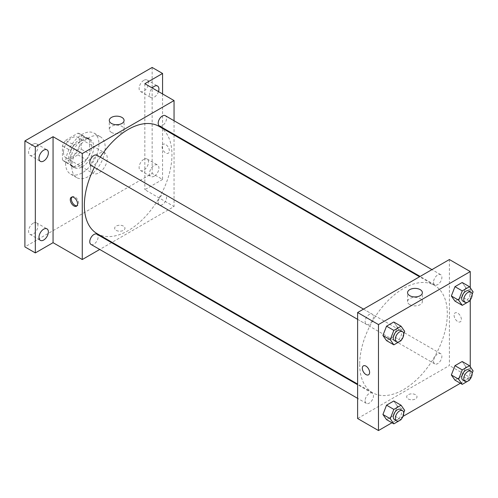 <?xml version="1.0" encoding="UTF-8"?>
<svg xmlns="http://www.w3.org/2000/svg" width="498" height="498" viewBox="0 0 498 498"><rect width="100%" height="100%" fill="white"/><g stroke="black" fill="none" stroke-linecap="round" stroke-linejoin="round"><path stroke-width="0.37" stroke-dasharray="2.49 1.87" d="M90.611 168.007A11.803 6.81 120 0 0 93.051 173.41A11.803 6.81 120 0 0 104.854 166.6A11.803 6.81 120 0 0 104.854 152.973A11.803 6.81 120 0 0 95.759 156.135A11.803 6.81 120 0 0 90.611 168.007M63.489 152.351A11.803 6.81 120 0 0 65.935 157.754A11.803 6.81 120 0 0 77.732 150.944A11.803 6.81 120 0 0 77.732 137.317A11.803 6.81 120 0 0 68.643 140.48A11.803 6.81 120 0 0 63.489 152.351M65.711 140.231L77.956 133.165A15.849 9.151 120 0 1 79.761 133.813A15.849 9.151 120 0 1 81.224 135.051L81.224 149.182A15.849 9.151 120 0 1 77.956 154.841L65.711 161.906A15.849 9.151 120 0 1 63.912 161.259A15.849 9.151 120 0 1 62.449 160.02L62.449 145.889A15.849 9.151 120 0 1 65.711 140.231L74.059 145.049L86.297 137.983L77.956 133.165M77.956 154.841L86.297 159.659L74.059 166.724L65.711 161.906M62.449 160.02L70.791 164.838L70.791 150.707L62.449 145.889M70.791 164.838A15.849 9.151 120 0 0 72.254 166.077A15.849 9.151 120 0 0 74.059 166.724M86.297 159.659A15.849 9.151 120 0 0 89.565 154L81.224 149.182M86.297 137.983A15.849 9.151 120 0 1 88.102 138.631A15.849 9.151 120 0 1 89.565 139.87L89.565 154M74.059 145.049A15.849 9.151 120 0 0 70.791 150.707M80.178 165.604A16.222 9.369 -60 0 1 72.067 166.407A16.222 9.369 -60 0 1 72.067 147.669A16.222 9.369 -60 0 1 88.289 138.301A16.222 9.369 -60 0 1 90.779 151.305A16.222 9.369 -60 0 1 80.178 165.604M82.263 166.805A16.222 9.369 120 0 0 92.865 152.506A16.222 9.369 120 0 0 90.375 139.508A16.222 9.369 120 0 0 77.875 143.854A16.222 9.369 120 0 0 70.791 160.182A16.222 9.369 120 0 0 74.152 167.608A16.222 9.369 120 0 0 82.263 166.805M89.565 139.87L81.224 135.051M65.574 163.195A23.599 13.627 120 0 0 70.467 173.995A23.599 13.627 120 0 0 94.066 160.368A23.599 13.627 120 0 0 94.066 133.122A23.599 13.627 120 0 0 75.877 139.44A23.599 13.627 120 0 0 65.574 163.195M71.837 166.805A23.599 13.627 120 0 0 76.723 177.612A23.599 13.627 120 0 0 100.322 163.985A23.599 13.627 120 0 0 100.322 136.732A23.599 13.627 120 0 0 82.139 143.057A23.599 13.627 120 0 0 71.837 166.805M143.798 80.334A6.636 3.835 120 0 0 139.465 86.185A6.636 3.835 120 0 0 140.48 91.501A6.636 3.835 120 0 0 147.122 87.667A6.636 3.835 120 0 0 147.122 80.004A6.636 3.835 120 0 0 143.798 80.334M33.242 144.165A6.636 3.835 120 0 0 28.909 150.01A6.636 3.835 120 0 0 29.924 155.332A6.636 3.835 120 0 0 36.566 151.498A6.636 3.835 120 0 0 36.566 143.835A6.636 3.835 120 0 0 33.242 144.165M33.242 223.166A6.636 3.835 120 0 0 28.909 229.018A6.636 3.835 120 0 0 29.924 234.334A6.636 3.835 120 0 0 36.566 230.506A6.636 3.835 120 0 0 36.566 222.836A6.636 3.835 120 0 0 33.242 223.166M143.798 159.341A6.636 3.835 120 0 0 139.465 165.187A6.636 3.835 120 0 0 140.48 170.509A6.636 3.835 120 0 0 147.122 166.674A6.636 3.835 120 0 0 147.122 159.011A6.636 3.835 120 0 0 143.798 159.341M152.145 67.448L152.145 173.429L24.9 246.896M162.572 93.941L162.572 179.448L152.145 173.429M162.572 179.448L144.843 189.688L174.045 206.546L112.1 242.314M111.527 242.644L99.725 249.454M116.159 230.331A5.161 2.982 0 0 0 121.786 230.979A5.161 2.982 0 0 0 124.973 228.227A5.161 2.982 0 0 0 119.813 225.245A5.161 2.982 0 0 0 114.652 228.227A5.161 2.982 0 0 0 116.159 230.331A5.161 2.982 0 0 0 121.786 230.979A5.161 2.982 0 0 0 124.973 228.227A5.161 2.982 0 0 0 119.813 225.245A5.161 2.982 0 0 0 114.652 228.227A5.161 2.982 0 0 0 116.159 230.331M158.489 91.588A6.636 3.835 -60 0 1 154.231 97.197A6.636 3.835 -60 0 1 150.913 97.521A6.636 3.835 -60 0 1 152.264 87.99M154.231 176.199A6.636 3.835 -60 0 1 150.913 176.529A6.636 3.835 -60 0 1 149.892 171.206A6.636 3.835 -60 0 1 154.231 165.361A6.636 3.835 -60 0 1 157.549 165.031A6.636 3.835 -60 0 1 158.563 170.347A6.636 3.835 -60 0 1 154.231 176.199M144.843 83.708L144.843 189.688M97.178 233.705A61.951 35.769 120 0 0 159.13 197.936A61.951 35.769 120 0 0 159.13 126.405M100.272 157.138A61.951 35.769 120 0 0 94.371 167.359M174.045 120.728L174.045 134.354M174.045 135.014L174.045 206.546M159.416 125.907A5.901 3.405 120 0 0 165.317 122.502A5.901 3.405 120 0 0 165.317 115.692M90.997 244.418A5.901 3.405 120 0 0 96.898 241.007A5.901 3.405 120 0 0 96.898 234.197M158.196 202.213A5.901 3.405 120 0 0 159.416 204.915A5.901 3.405 120 0 0 165.317 201.509A5.901 3.405 120 0 0 165.317 194.693A5.901 3.405 120 0 0 160.767 196.274A5.901 3.405 120 0 0 158.196 202.213M96.898 155.189A5.901 3.405 -60 0 1 98.118 157.891A5.901 3.405 -60 0 1 95.541 163.83A5.901 3.405 -60 0 1 90.997 165.411M162.055 146.63A5.161 2.982 -120 0 0 164.309 151.828A5.161 2.982 -120 0 0 168.287 153.21A5.161 2.982 -120 0 0 168.287 147.252A5.161 2.982 -120 0 0 163.12 144.271A5.161 2.982 -120 0 0 162.055 146.63M71.917 197.052A5.161 2.982 60 0 1 72.391 196.654A5.161 2.982 60 0 1 76.368 198.036A5.161 2.982 60 0 1 78.622 203.234A5.161 2.982 60 0 1 77.551 205.593A5.161 2.982 60 0 1 76.972 205.805M162.049 146.636A5.161 2.982 -120 0 0 164.303 151.828A5.161 2.982 -120 0 0 168.28 153.21A5.161 2.982 -120 0 0 168.28 147.252A5.161 2.982 -120 0 0 163.12 144.271A5.161 2.982 -120 0 0 162.049 146.636M111.452 132.418A7.402 4.27 180 0 1 109.286 129.399A7.402 4.27 180 0 1 116.681 125.129A7.402 4.27 180 0 1 124.083 129.399A7.402 4.27 180 0 1 119.514 133.346A7.402 4.27 180 0 1 111.452 132.418M359.699 364.312A61.951 35.769 120 0 0 372.529 392.673A61.951 35.769 120 0 0 434.48 356.904A61.951 35.769 120 0 0 434.48 285.373A61.951 35.769 120 0 0 386.741 301.969A61.951 35.769 120 0 0 359.699 364.312M373.463 316.865A5.901 3.405 -60 0 1 370.892 322.804A5.901 3.405 -60 0 1 366.341 324.379A5.901 3.405 -60 0 1 366.341 317.568A5.901 3.405 -60 0 1 372.243 314.163A5.901 3.405 -60 0 1 373.463 316.865M433.54 361.181A5.901 3.405 120 0 0 434.766 363.882A5.901 3.405 120 0 0 440.662 360.477A5.901 3.405 120 0 0 440.662 353.667A5.901 3.405 120 0 0 436.117 355.248A5.901 3.405 120 0 0 433.54 361.181M365.121 400.685A5.901 3.405 120 0 0 366.341 403.386A5.901 3.405 120 0 0 372.243 399.981A5.901 3.405 120 0 0 372.243 393.165A5.901 3.405 120 0 0 367.698 394.746A5.901 3.405 120 0 0 365.121 400.685M433.54 282.179A5.901 3.405 120 0 0 434.766 284.881A5.901 3.405 120 0 0 440.662 281.476A5.901 3.405 120 0 0 440.662 274.659A5.901 3.405 120 0 0 436.117 276.241A5.901 3.405 120 0 0 433.54 282.179M449.395 259.539L449.395 365.52L357.614 418.507M470.255 366.814L470.255 377.565L449.395 365.52M470.255 377.565L460.382 383.261M403.025 416.378L391.963 422.765M408.198 398.942A5.161 2.982 0 0 0 413.826 399.583A5.161 2.982 0 0 0 417.013 396.831A5.161 2.982 0 0 0 411.846 393.85A5.161 2.982 0 0 0 406.685 396.831A5.161 2.982 0 0 0 408.198 398.942A5.161 2.982 0 0 0 413.826 399.583A5.161 2.982 0 0 0 417.013 396.831A5.161 2.982 0 0 0 411.846 393.85A5.161 2.982 0 0 0 406.685 396.831A5.161 2.982 0 0 0 408.198 398.935M465.798 287.639L462.188 282.503L465.798 287.639L462.188 296.951L454.96 301.128L462.188 296.951L465.798 287.639L473.1 291.859M397.379 406.15L393.769 401.008L397.379 406.15L393.769 415.463L386.541 419.633L393.769 415.463L397.379 406.15L404.681 410.364M470.255 287.807L470.255 299.933M465.798 366.646L462.188 361.504L465.798 366.646L462.188 375.959L454.96 380.13L462.188 375.959L465.798 366.646L473.1 370.861M397.379 327.142L393.769 322.001L397.379 327.142L393.769 336.455L386.541 340.626L393.769 336.455L397.379 327.142L404.681 331.357M454.089 315.24A5.161 2.982 -120 0 0 456.342 320.432A5.161 2.982 -120 0 0 460.32 321.814A5.161 2.982 -120 0 0 460.32 315.857A5.161 2.982 -120 0 0 455.16 312.875A5.161 2.982 -120 0 0 454.089 315.24A5.161 2.982 -120 0 0 456.342 320.432A5.161 2.982 -120 0 0 460.32 321.82A5.161 2.982 -120 0 0 460.32 315.857A5.161 2.982 -120 0 0 455.153 312.875A5.161 2.982 -120 0 0 454.089 315.24M363.378 365.862L363.372 365.862A5.161 2.982 60 0 1 367.356 367.244A5.161 2.982 60 0 1 369.609 372.442A5.161 2.982 60 0 1 368.539 374.807L368.539 374.807M409.742 304.639A7.402 4.27 180 0 1 407.576 301.614A7.402 4.27 180 0 1 414.977 297.343A7.402 4.27 180 0 1 422.372 301.614A7.402 4.27 180 0 1 417.81 305.56A7.402 4.27 180 0 1 409.742 304.639M403.697 333.897L401.288 340.097M394.503 340.638A5.901 3.405 120 0 0 400.404 337.233A5.901 3.405 120 0 0 400.404 330.423M401.064 340.669L393.769 336.455M472.116 294.399L469.707 300.599M462.922 301.141A5.901 3.405 120 0 0 468.823 297.729A5.901 3.405 120 0 0 468.823 290.919M469.49 301.166L462.188 296.951M403.697 412.904L401.288 419.104M394.503 419.646A5.901 3.405 120 0 0 400.404 416.241A5.901 3.405 120 0 0 400.404 409.424M401.064 419.677L393.769 415.463M472.116 373.4L469.707 379.601M462.922 380.142A5.901 3.405 120 0 0 468.823 376.737A5.901 3.405 120 0 0 468.823 369.921M469.49 380.173L462.188 375.959M65.935 157.754L93.051 173.41M77.732 137.317L104.854 152.973M90.375 139.508L88.289 138.301M74.152 167.608L72.067 166.407M88.102 138.631L79.761 133.813M72.254 166.077L63.912 161.259M100.322 136.732L94.066 133.122M76.723 177.612L70.467 173.995M140.48 170.509L150.913 176.529M147.122 159.011L157.549 165.031M29.924 234.334L40.357 240.36M36.566 222.836L46.993 228.862M29.924 155.332L40.357 161.352M36.566 143.835L46.993 149.854M140.48 91.501L150.913 97.521M147.122 80.004L157.549 86.029M72.391 196.654L71.338 197.258M77.551 205.593L76.499 206.203M124.083 129.399L124.083 120.435M109.286 129.399L109.286 120.435M434.48 285.373L419.565 276.764M372.529 392.673L357.614 384.064M357.614 319.343L366.341 324.379M363.515 309.121L372.243 314.163M440.662 353.667L165.317 194.693M434.766 363.882L159.416 204.915M372.243 393.165L357.614 384.717M366.341 403.386L357.614 398.344M440.662 274.659L431.934 269.617M434.766 284.881L420.131 276.434M422.372 301.614L422.372 292.656M407.576 301.614L407.576 292.656"/><path stroke-width="0.75" d="M99.725 249.454L82.263 259.539L53.062 242.675L35.327 252.916L24.9 246.896L24.9 140.909L152.145 67.448L162.572 73.467L162.572 93.941M112.1 242.314L111.527 242.644M43.675 240.03A6.636 3.835 -60 0 1 40.357 240.36A6.636 3.835 -60 0 1 39.336 235.037A6.636 3.835 -60 0 1 43.675 229.192A6.636 3.835 -60 0 1 46.993 228.862A6.636 3.835 -60 0 1 48.007 234.178A6.636 3.835 -60 0 1 43.675 240.03M43.675 161.022A6.636 3.835 -60 0 1 40.357 161.352A6.636 3.835 -60 0 1 39.336 156.036A6.636 3.835 -60 0 1 43.675 150.184A6.636 3.835 -60 0 1 46.993 149.854A6.636 3.835 -60 0 1 48.007 155.177A6.636 3.835 -60 0 1 43.675 161.022M53.062 242.675L53.062 136.695L35.327 146.935L24.9 140.909M35.327 252.916L35.327 146.935M82.263 259.539L82.263 153.558L53.062 136.695M82.263 153.558L174.045 100.565L144.843 83.708L162.572 73.467M111.452 123.46A7.402 4.27 180 0 1 109.286 120.435A7.402 4.27 180 0 1 116.681 116.165A7.402 4.27 180 0 1 124.083 120.435A7.402 4.27 180 0 1 119.514 124.382A7.402 4.27 180 0 1 111.452 123.46M152.264 87.99A6.636 3.835 -60 0 1 154.231 86.353A6.636 3.835 -60 0 1 157.549 86.029A6.636 3.835 -60 0 1 158.489 91.588M94.371 167.359A61.951 35.769 120 0 0 84.349 205.344A61.951 35.769 120 0 0 97.178 233.705L357.614 384.064M419.565 276.764L159.13 126.405A61.951 35.769 120 0 0 100.272 157.138M174.045 100.565L174.045 120.728M174.045 134.354L174.045 135.014M431.934 269.617L165.317 115.692A5.901 3.405 120 0 0 160.767 117.273A5.901 3.405 120 0 0 158.196 123.205A5.901 3.405 120 0 0 159.416 125.907L420.131 276.434M357.614 384.717L96.898 234.197A5.901 3.405 120 0 0 92.348 235.778A5.901 3.405 120 0 0 89.771 241.717A5.901 3.405 120 0 0 90.997 244.418L357.614 398.344M357.614 319.343L90.997 165.411A5.901 3.405 -60 0 1 90.997 158.601A5.901 3.405 -60 0 1 96.898 155.189L363.515 309.121M77.57 203.838A5.161 2.982 60 0 1 76.499 206.203A5.161 2.982 60 0 1 71.338 203.221A5.161 2.982 60 0 1 71.338 197.258A5.161 2.982 60 0 1 75.316 198.64A5.161 2.982 60 0 1 77.57 203.838M76.972 205.805A5.161 2.982 60 0 1 72.391 202.611A5.161 2.982 60 0 1 71.917 197.052M391.963 422.765L378.474 430.552L357.614 418.507L357.614 312.526L449.395 259.539L470.255 271.578L470.255 287.807M460.382 383.261L403.025 416.378M454.96 301.128L451.35 295.986L454.96 286.674L462.188 282.503L454.96 286.674L451.35 295.986L454.96 301.128L462.262 305.342L458.646 300.201L462.262 290.888L469.49 286.717L473.1 291.859L472.116 294.399M386.541 419.633L382.925 414.492L386.541 405.179L393.769 401.008L386.541 405.179L382.925 414.492L386.541 419.633L393.843 423.848L390.227 418.706L393.843 409.393L401.064 405.223L404.681 410.364L403.697 412.904M470.255 299.933L470.255 366.814M378.474 430.552L378.474 324.572L470.255 271.578M454.96 380.13L451.35 374.988L454.96 365.675L462.188 361.504L454.96 365.675L451.35 374.988L454.96 380.13L462.262 384.344L458.646 379.202L462.262 369.896L469.49 365.719L473.1 370.861L472.116 373.4M386.541 340.626L382.925 335.484L386.541 326.178L393.769 322.001L386.541 326.178L382.925 335.484L386.541 340.626L393.843 344.84L390.227 339.704L393.843 330.392L401.064 326.221L404.681 331.357L403.697 333.897M378.474 324.572L357.614 312.526M409.742 295.675A7.402 4.27 180 0 1 407.576 292.656A7.402 4.27 180 0 1 414.977 288.386A7.402 4.27 180 0 1 422.372 292.656A7.402 4.27 180 0 1 417.81 296.603A7.402 4.27 180 0 1 409.742 295.675M369.609 372.442A5.161 2.982 60 0 1 368.539 374.807A5.161 2.982 60 0 1 363.372 371.825A5.161 2.982 60 0 1 363.372 365.862A5.161 2.982 60 0 1 367.356 367.25A5.161 2.982 60 0 1 369.609 372.442M368.539 374.807A5.161 2.982 60 0 1 363.378 371.825A5.161 2.982 60 0 1 363.378 365.862M401.288 340.097L401.064 340.669L393.843 344.84M402.49 331.624L400.404 330.423A5.901 3.405 120 0 0 395.86 332.004A5.901 3.405 120 0 0 393.283 337.937A5.901 3.405 120 0 0 394.503 340.638L396.589 341.846A5.901 3.405 120 0 0 402.49 338.435A5.901 3.405 120 0 0 402.49 331.624A5.901 3.405 120 0 0 397.946 333.206A5.901 3.405 120 0 0 395.368 339.144A5.901 3.405 120 0 0 396.589 341.846M390.227 339.704L382.925 335.484M393.843 330.392L386.541 326.178M401.064 326.221L393.769 322.001M469.707 300.599L469.49 301.166L462.262 305.342M470.909 292.121L468.823 290.919A5.901 3.405 120 0 0 464.279 292.5A5.901 3.405 120 0 0 461.702 298.439A5.901 3.405 120 0 0 462.922 301.141L465.008 302.342A5.901 3.405 120 0 0 470.909 298.937A5.901 3.405 120 0 0 470.909 292.121A5.901 3.405 120 0 0 466.365 293.702A5.901 3.405 120 0 0 463.787 299.64A5.901 3.405 120 0 0 465.008 302.342M458.646 300.201L451.35 295.986M462.262 290.888L454.96 286.674M469.49 286.717L462.188 282.503M401.288 419.104L401.064 419.677L393.843 423.848M402.49 410.632L400.404 409.424A5.901 3.405 120 0 0 395.86 411.006A5.901 3.405 120 0 0 393.283 416.944A5.901 3.405 120 0 0 394.503 419.646L396.589 420.847A5.901 3.405 120 0 0 402.49 417.442A5.901 3.405 120 0 0 402.49 410.632A5.901 3.405 120 0 0 397.946 412.213A5.901 3.405 120 0 0 395.368 418.146A5.901 3.405 120 0 0 396.589 420.847M390.227 418.706L382.925 414.492M393.843 409.393L386.541 405.179M401.064 405.223L393.769 401.008M469.707 379.601L469.49 380.173L462.262 384.344M470.909 371.128L468.823 369.921A5.901 3.405 120 0 0 464.279 371.502A5.901 3.405 120 0 0 461.702 377.44A5.901 3.405 120 0 0 462.922 380.142L465.008 381.35A5.901 3.405 120 0 0 470.909 377.938A5.901 3.405 120 0 0 470.909 371.128A5.901 3.405 120 0 0 466.365 372.709A5.901 3.405 120 0 0 463.787 378.648A5.901 3.405 120 0 0 465.008 381.35M458.646 379.202L451.35 374.988M462.262 369.896L454.96 365.675M469.49 365.719L462.188 361.504"/></g></svg>
